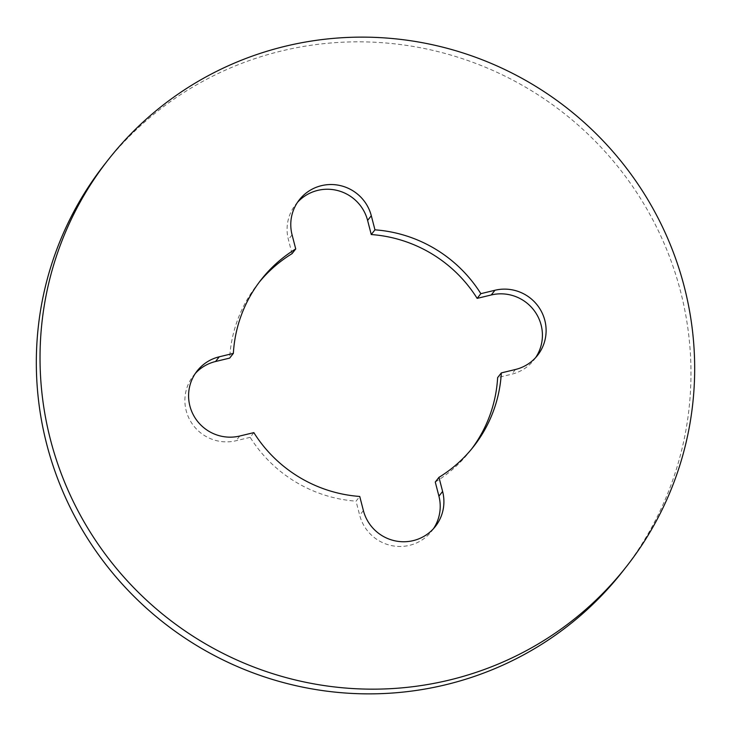 <?xml version="1.0" encoding="UTF-8"?>
<svg xmlns="http://www.w3.org/2000/svg" width="731" height="731" viewBox="0 0 731 731"><rect width="100%" height="100%" fill="white"/><g stroke="black" fill="none" stroke-linecap="round" stroke-linejoin="round"><path stroke-width="0.55" stroke-dasharray="3.65 2.74" d="M433.456 528.705A41.174 40.488 -141.9 0 1 431.701 531.135A41.174 40.488 -141.9 0 1 409.552 545.335A41.174 40.488 -141.9 0 1 359.698 515.273L356.043 501.164L359.743 496.459M622.812 571.185A329.407 323.924 38.1 0 0 636.838 192.728A329.407 323.924 38.1 0 0 281.691 50.932A329.407 323.924 38.1 0 0 104.496 164.521M253.849 432.624L250.157 437.33A135.052 132.804 38.1 0 0 356.043 501.164M435.274 482.049A135.052 132.804 38.1 0 0 469.905 451.219A135.052 132.804 38.1 0 0 471.733 448.843M259.267 282.157A135.052 132.804 38.1 0 0 257.394 284.487A135.052 132.804 38.1 0 0 229.662 358.099M535.659 357.578A41.174 40.488 -141.9 0 1 533.895 359.999A41.174 40.488 -141.9 0 1 511.746 374.199L497.637 377.607M292.034 253.666L288.389 239.549A41.174 40.488 -141.9 0 1 295.607 204.579A41.174 40.488 -141.9 0 1 297.544 202.295M250.157 437.33L236.049 440.738A41.174 40.488 -141.9 0 1 191.65 423.011A41.174 40.488 -141.9 0 1 193.404 375.707A41.174 40.488 -141.9 0 1 195.341 373.422M363.389 510.567L359.698 515.273M239.741 436.032L236.049 440.738M292.08 234.843L288.389 239.549M515.446 369.493L511.746 374.199M469.905 451.219L473.606 446.513M257.394 284.487L261.095 279.781M197.105 371.001L193.404 375.707M299.299 199.865L295.607 204.579M537.596 355.293L533.895 359.999M435.393 526.421L431.701 531.135"/><path stroke-width="1.1" d="M471.733 448.843A135.052 132.804 38.1 0 0 497.637 377.607L501.338 372.901A135.052 132.804 38.1 0 1 473.606 446.513A135.052 132.804 38.1 0 1 438.965 477.334L442.611 491.451A41.174 40.488 -141.9 0 1 435.393 526.421A41.174 40.488 -141.9 0 1 413.243 540.62A41.174 40.488 -141.9 0 1 363.389 510.567L359.743 496.459A135.052 132.804 38.1 0 1 253.849 432.624L239.741 436.032A41.174 40.488 -141.9 0 1 195.351 418.306A41.174 40.488 -141.9 0 1 197.105 371.001A41.174 40.488 -141.9 0 1 219.254 356.801L233.363 353.393L229.662 358.099L215.554 361.507A41.174 40.488 -141.9 0 0 195.341 373.422M108.188 159.815L104.496 164.521A329.407 323.924 38.1 0 0 90.461 542.987A329.407 323.924 38.1 0 0 445.618 684.773A329.407 323.924 38.1 0 0 622.812 571.185L626.504 566.479A329.407 323.924 38.1 0 0 640.539 188.013A329.407 323.924 38.1 0 0 285.382 46.227A329.407 323.924 38.1 0 0 108.188 159.815A329.407 323.924 38.1 0 0 94.162 538.272A329.407 323.924 38.1 0 0 449.309 680.068A329.407 323.924 38.1 0 0 626.504 566.479M438.965 477.334L435.274 482.049L438.92 496.157A41.174 40.488 -141.9 0 1 433.456 528.705M233.363 353.393A135.052 132.804 38.1 0 1 261.095 279.781A135.052 132.804 38.1 0 1 295.726 248.951L292.034 253.666A135.052 132.804 38.1 0 0 259.267 282.157M477.151 298.376A135.052 132.804 38.1 0 0 371.257 234.541L374.957 229.836A135.052 132.804 38.1 0 1 480.843 293.67L477.151 298.376L491.259 294.968A41.174 40.488 -141.9 0 1 534.8 311.433A41.174 40.488 -141.9 0 1 535.659 357.578M295.726 248.951L292.08 234.843A41.174 40.488 -141.9 0 1 299.299 199.865A41.174 40.488 -141.9 0 1 339.906 185.5A41.174 40.488 -141.9 0 1 371.302 215.727L374.957 229.836M480.843 293.67L494.951 290.262A41.174 40.488 -141.9 0 1 539.35 307.989A41.174 40.488 -141.9 0 1 537.596 355.293A41.174 40.488 -141.9 0 1 515.446 369.493L501.338 372.901M297.544 202.295A41.174 40.488 -141.9 0 1 337.685 190.563A41.174 40.488 -141.9 0 1 367.611 220.433L371.257 234.541M219.254 356.801L215.554 361.507M371.302 215.727L367.611 220.433M494.951 290.262L491.259 294.968M442.611 491.451L438.92 496.157"/></g></svg>
